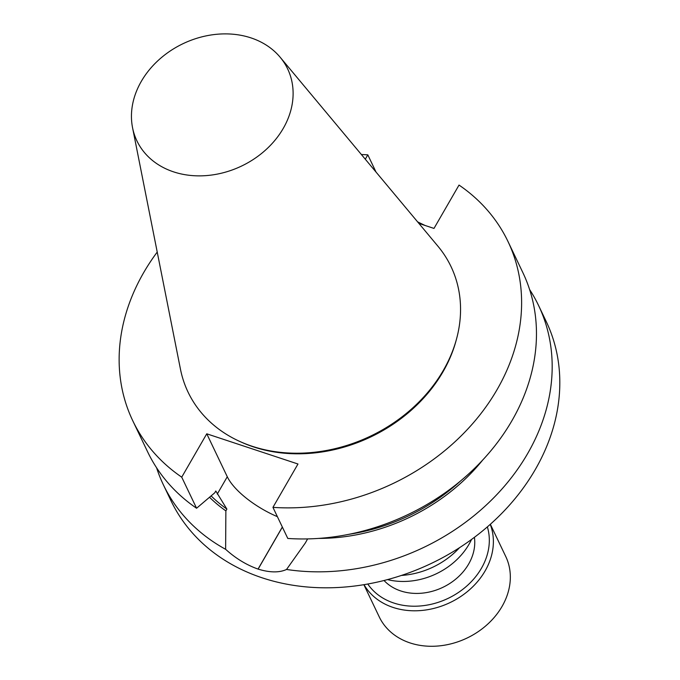 <?xml version="1.0" encoding="UTF-8"?>
<svg xmlns="http://www.w3.org/2000/svg" width="680" height="680" viewBox="0 0 680 680"><rect width="100%" height="100%" fill="white"/><g stroke="black" fill="none" stroke-linecap="round" stroke-linejoin="round"><path stroke-width="1.02" d="M384.038 580.508A51.714 41.998 -25.5 0 0 442.816 587.358A51.714 41.998 -25.5 0 0 474.41 537.327M250.963 37.885A83.513 67.822 154.5 0 1 280.126 57.205A83.513 67.822 154.5 0 1 241.519 166.073A83.513 67.822 154.5 0 1 132.557 127.721A83.513 67.822 154.5 0 1 165.393 54.425A83.513 67.822 154.5 0 1 250.963 37.885M529.592 289.519A207.918 168.844 154.5 0 1 538.543 305.439L546.176 321.411A207.918 168.844 154.5 0 1 491.402 523.319A207.918 168.844 154.5 0 1 262.267 577.856A207.918 168.844 154.5 0 1 170.969 500.692L163.336 484.721A207.918 168.844 154.5 0 1 156.578 467.755M272.944 507.365L287.793 538.45A207.918 168.844 -25.5 0 0 486.608 455.736A207.918 168.844 -25.5 0 0 522.835 272.561L507.977 241.476A207.918 168.844 154.5 0 1 471.758 424.651A207.918 168.844 154.5 0 1 272.944 507.365L297.976 464.006L206.762 433.806L181.73 477.164A207.918 168.844 154.5 0 1 132.77 420.758A207.918 168.844 154.5 0 1 157.225 252.067M418.905 223.423L433.993 228.421L459.025 185.07A207.918 168.844 154.5 0 1 507.977 241.476M376.031 172.074L367.812 154.862A207.918 168.844 154.5 0 0 361.377 154.522M132.77 420.758L147.628 451.843A207.918 168.844 -25.5 0 0 196.579 508.249L181.73 477.164M365.296 159.214L367.812 154.862M456.442 339.286A144.339 117.215 154.5 0 1 241.255 442.111M538.543 305.439A207.918 168.844 154.5 0 1 496.349 495.108A207.918 168.844 154.5 0 1 286.535 569.466C279.293 572.798 269.815 572.679 258.12 569.109A207.918 168.844 154.5 0 1 258.051 569.083C246.424 564.952 235.62 558.356 225.624 549.304A207.918 168.844 154.5 0 1 163.336 484.721M425.025 225.454L417.596 221.867M280.126 57.205L437.912 246.185A145.698 118.32 154.5 0 1 438.787 377.74L438.269 378.53A144.339 117.215 154.5 0 1 283.203 452.625L282.26 452.531A145.698 118.32 154.5 0 1 180.464 369.206L132.557 127.721M438.787 377.74A145.698 118.32 154.5 0 1 282.26 452.531M286.535 569.466L305.303 543.031L307.615 538.917M196.579 508.249L214.769 492.787L215.798 491.002L226.891 509.108L225.871 510.884L225.624 549.304M277.389 516.673A53.627 20.196 30 0 1 227.281 476.748L206.762 433.806M348.967 534.31A176.774 143.556 -25.5 0 0 460.504 481.015M318.725 538.407A178.908 145.291 -25.5 0 0 482.69 460.062M209.525 497.258A178.908 145.291 -25.5 0 0 225.871 510.884M211.114 495.907A176.774 143.556 -25.5 0 0 226.891 509.108M459.519 547.697A72.794 59.109 154.5 0 1 401.464 575.442M471.537 539.452A65.509 53.202 154.5 0 1 387.498 579.606M490.348 524.271L505.741 556.478A70.091 56.916 154.5 0 1 502.061 606.415A70.091 56.916 154.5 0 1 438.133 646A70.091 56.916 154.5 0 1 379.262 616.913L363.868 584.698M258.12 569.109L282.37 527.102M258.051 569.083L282.336 527.017M217.269 494.079L227.281 476.748M487.356 526.889A66.759 54.213 154.5 0 1 481.44 568.25A66.759 54.213 154.5 0 1 424.515 605.506A66.759 54.213 154.5 0 1 367.786 584.027M490.238 524.365A70.091 56.916 154.5 0 1 485.103 570.937A70.091 56.916 154.5 0 1 423.359 610.3A70.091 56.916 154.5 0 1 364.021 584.681M305.303 543.031L305.839 542.096"/></g></svg>
